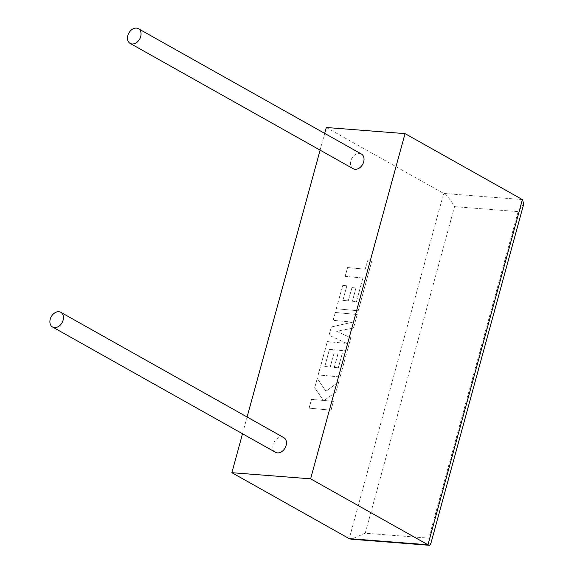 <?xml version="1.0" encoding="UTF-8"?>
<svg xmlns="http://www.w3.org/2000/svg" width="574" height="574" viewBox="0 0 574 574"><rect width="100%" height="100%" fill="white"/><g stroke="black" fill="none" stroke-linecap="round" stroke-linejoin="round"><path stroke-width="0.43" stroke-dasharray="2.87 2.15" d="M353.125 168.691A8.423 6.185 119.3 0 1 350.814 160.849A8.423 6.185 119.3 0 1 361.376 154.004M283.786 437.625A8.423 6.185 -60.7 0 0 273.224 444.47A8.423 6.185 -60.7 0 0 275.534 452.312M242.522 433.765L247.1 417.011M320.113 150.144L324.69 133.39M326.305 127.493L443.666 193.445L349.229 538.642M430.586 544.489L428.814 538.147L365.222 533.196L351.324 539.216M365.222 533.196L454.551 206.662C451.15 200.469 447.519 196.064 443.666 193.445L522.397 199.573M523.761 203.913L518.143 211.612L428.814 538.147M331.026 410.18L309.142 408.143L311.546 399.346L323.427 400.465L314.71 387.787L317.286 378.381L325.946 391.274L338.782 381.832L335.998 392.013L324.109 400.494L333.437 401.377L331.026 410.18L309.142 408.143M309.063 408.136L311.546 399.346M311.474 399.339L323.427 400.465M323.349 400.458L314.71 387.787M314.631 387.78L317.286 378.381M317.207 378.374L325.946 391.274M325.867 391.267L338.782 381.832M338.71 381.825L335.998 392.013M335.926 392.006L324.109 400.494M324.03 400.487L333.437 401.377M333.365 401.37L330.954 410.18M357.2 314.509L353.491 328.077L336.594 331.227L350.814 337.849L347.213 351.023L329.49 349.365L324.798 366.513L330.237 367.044L333.867 353.771L337.907 354.158L334.276 367.432L338.351 367.791L342.212 353.699L346.366 354.108L340.117 376.96L318.226 374.93L327.345 341.602L346.825 343.431L329.081 335.238L331.341 326.993L352.737 322.165L333.164 320.335L335.316 312.471L357.2 314.509L353.491 328.077M353.412 328.07L336.594 331.227M336.515 331.22L350.814 337.849M350.743 337.842L347.213 351.023M347.134 351.015L329.49 349.365M329.411 349.365L324.798 366.513M324.726 366.506L330.237 367.044M330.158 367.037L333.867 353.771M333.788 353.763L337.907 354.158M337.835 354.151L334.276 367.432M334.197 367.425L338.351 367.791M338.28 367.783L342.212 353.699M342.133 353.692L346.366 354.108M346.294 354.101L340.117 376.96M340.045 376.953L318.226 374.93M318.154 374.922L327.345 341.602M327.266 341.595L346.825 343.431M346.753 343.424L329.081 335.238M329.01 335.238L331.341 326.993M331.263 326.986L352.737 322.165M352.666 322.158L333.164 320.335M333.085 320.328L335.316 312.471M335.238 312.464L357.128 314.509M356.454 301.623L362.854 278.017L345.189 276.367L347.6 267.556L365.265 269.206L367.575 260.732L371.801 261.127L358.219 310.785L336.328 308.747L342.728 285.378L346.883 285.787L342.9 300.353L348.332 300.876L351.97 287.603L356.009 287.99L352.379 301.264L356.454 301.623L362.854 278.017M362.775 278.01L345.189 276.367M345.118 276.359L347.6 267.556M347.528 267.549L365.265 269.206M365.186 269.199L367.575 260.732M367.504 260.732L371.801 261.127M371.73 261.127L358.219 310.785M358.147 310.778L336.328 308.747M336.256 308.747L342.728 285.378M342.649 285.371L346.883 285.787M346.811 285.787L342.9 300.353M342.822 300.346L348.332 300.876M348.26 300.869L351.97 287.603M351.891 287.596L356.009 287.99M355.93 287.983L352.379 301.264M352.3 301.257L356.375 301.615M454.551 206.662L518.143 211.612"/><path stroke-width="0.86" d="M127.83 35.545A8.423 6.185 119.3 0 1 138.391 28.7A8.423 6.185 119.3 0 1 140.702 36.549A8.423 6.185 119.3 0 1 130.14 43.394A8.423 6.185 119.3 0 1 127.83 35.545M138.391 28.7L361.376 154.004A8.423 6.185 119.3 0 1 363.686 161.846A8.423 6.185 119.3 0 1 353.125 168.691L130.14 43.394M63.111 320.17A8.423 6.185 -60.7 0 0 60.808 312.321A8.423 6.185 -60.7 0 0 50.239 319.166A8.423 6.185 -60.7 0 0 52.55 327.015A8.423 6.185 -60.7 0 0 63.111 320.17M52.55 327.015L275.534 452.312A8.423 6.185 -60.7 0 0 286.096 445.467A8.423 6.185 -60.7 0 0 283.786 437.625L60.808 312.321M310.606 478.824L405.043 133.627L522.397 199.573L523.761 203.913L430.586 544.489L429.431 545.3L427.967 544.769L310.606 478.824L231.867 472.689L242.522 433.765M324.69 133.39L326.305 127.493L405.043 133.627M247.1 417.011L320.113 150.144M429.431 545.3L351.324 539.216L349.229 538.642L231.867 472.689M349.229 538.642L427.967 544.769L522.397 199.573"/></g></svg>
